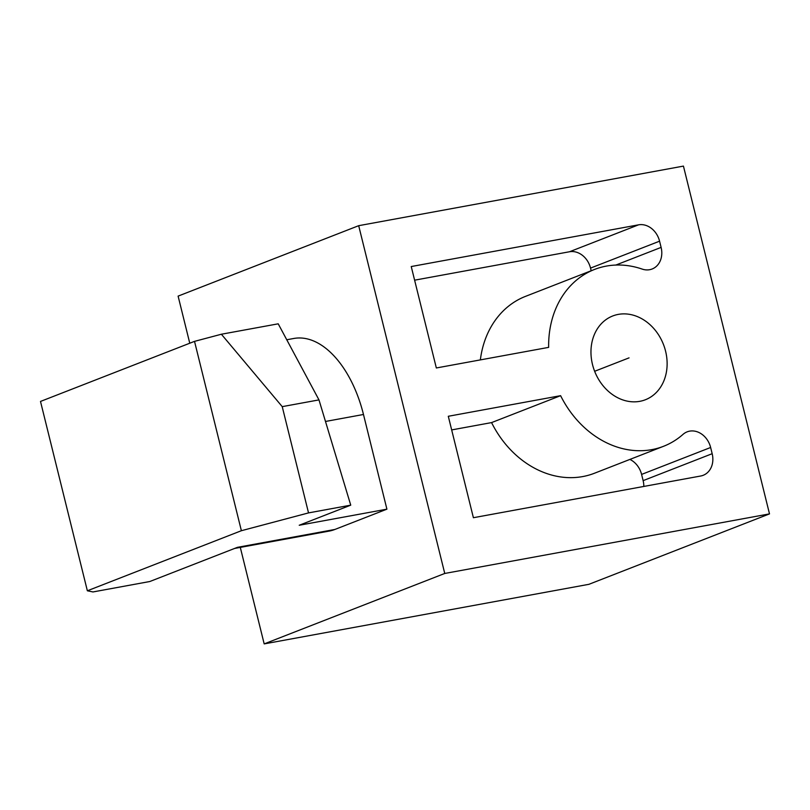 <?xml version="1.0" encoding="UTF-8"?>
<svg xmlns="http://www.w3.org/2000/svg" width="810" height="810" viewBox="0 0 810 810"><rect width="100%" height="100%" fill="white"/><g stroke="black" fill="none" stroke-linecap="round" stroke-linejoin="round"><path stroke-width="1.21" d="M189.763 343.217L178.109 296.116L358.688 225.686L444.751 573.46L264.182 643.899L240.297 547.398M234.617 548.441L329.103 531.107A97.919 55.181 79.6 0 0 334.864 529.467L386.907 509.166L363.477 414.487L325.488 421.463M286.76 339.765L293.757 338.479A97.919 55.181 79.6 0 1 363.477 414.487M264.182 643.899L588.921 584.314L769.5 513.884L444.751 573.46M358.688 225.686L683.438 166.101L769.5 513.884M639.799 401.335A44.965 36.926 68.7 0 0 645.378 399.755A44.965 36.926 68.7 0 0 664.625 347.774A44.965 36.926 68.7 0 0 618.283 314.391A44.965 36.926 68.7 0 0 612.704 315.981A44.965 36.926 68.7 0 0 593.467 367.963A44.965 36.926 68.7 0 0 639.799 401.335M560.611 395.675L491.569 422.597A94.922 77.952 -111.3 0 0 594.489 473.232L663.532 446.3A94.922 77.952 68.7 0 1 560.611 395.675L448.294 416.279L473.394 517.712L700.711 476.007A19.987 16.413 -111.3 0 0 703.191 475.298A19.987 16.413 -111.3 0 0 712.172 453.701L710.633 447.484L641.591 474.417A19.987 16.413 68.7 0 0 629.886 459.422M663.532 446.3A94.922 77.952 68.7 0 0 683.033 434.362A19.987 16.413 -111.3 0 1 687.133 431.851A19.987 16.413 -111.3 0 1 710.633 447.484M548.654 347.368A94.922 77.952 -111.3 0 1 594.55 269.436A94.922 77.952 -111.3 0 1 642.128 269.072A19.987 16.413 -111.3 0 0 652.141 268.991A19.987 16.413 -111.3 0 0 661.112 247.394L659.573 241.177A19.987 16.413 -111.3 0 0 638.553 224.836L411.237 266.541L436.337 367.973L548.654 347.368M643.818 486.445A19.987 16.413 68.7 0 0 643.13 480.634L641.591 474.417M491.569 422.597L451.666 429.918M594.55 269.436L525.508 296.369A94.922 77.952 68.7 0 0 480.36 359.893M591.189 270.742L590.53 268.1A19.987 16.413 68.7 0 0 569.511 251.758L638.553 224.836M414.609 280.179L569.511 251.758M194.522 341.364L40.5 401.436L87.358 590.784L241.38 530.712L194.522 341.364L221.383 334.236L278.215 323.818L318.978 399.897L350.74 505.156L299.224 525.255L386.907 509.166M87.358 590.784L92.978 591.948L149.799 581.519L237.441 547.337L334.864 529.467M350.74 505.156L308.529 512.902L241.38 530.712M308.529 512.902L282.234 406.64L221.383 334.236M282.234 406.64L318.978 399.897M594.641 371.284L629.046 357.868M712.172 453.701L643.13 480.634M615.843 265.052L661.112 247.394M590.53 268.1L659.573 241.177"/></g></svg>
